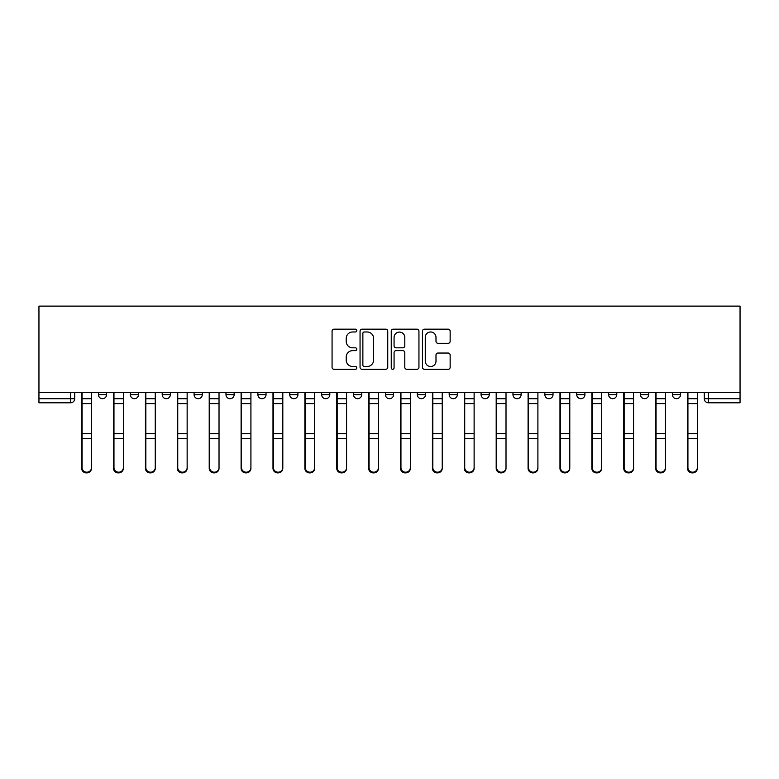 <?xml version="1.0" encoding="UTF-8"?>
<svg xmlns="http://www.w3.org/2000/svg" width="779" height="779" viewBox="0 0 779 779"><rect width="100%" height="100%" fill="white"/><g stroke="black" fill="none" stroke-linecap="round" stroke-linejoin="round"><path stroke-width="1.17" d="M356.792 330.578A1.402 1.402 0 0 0 355.39 329.166L334.074 329.166A2.006 2.006 0 0 0 332.068 331.172L332.068 367.289A2.006 2.006 0 0 0 334.074 369.295L355.39 369.295A1.402 1.402 0 0 0 356.792 367.892A1.402 1.402 0 0 0 355.39 366.49L352.634 366.49A6.417 6.417 0 0 1 346.217 360.064L346.217 357.055A6.417 6.417 0 0 1 352.634 350.638L355.39 350.638A1.402 1.402 0 0 0 356.792 349.235A1.402 1.402 0 0 0 355.39 347.823L352.634 347.823A6.417 6.417 0 0 1 346.217 341.406L346.217 338.398A6.417 6.417 0 0 1 352.634 331.981L355.39 331.981A1.402 1.402 0 0 0 356.792 330.578M417.301 392.363L417.301 394.612L425.47 394.612A4.09 4.09 0 0 1 421.39 398.702A4.09 4.09 0 0 1 417.301 394.612L417.301 392.363M385.41 392.363L385.41 394.612L393.59 394.612A4.09 4.09 0 0 1 389.5 398.702A4.09 4.09 0 0 1 385.41 394.612L385.41 392.363M225.978 394.612L225.978 392.363L225.978 394.612A4.09 4.09 0 0 0 230.068 398.702A4.09 4.09 0 0 1 225.978 394.612L234.158 394.612A4.09 4.09 0 0 1 230.068 398.702M162.207 392.363L162.207 394.612L170.377 394.612A4.09 4.09 0 0 1 166.297 398.702A4.09 4.09 0 0 1 162.207 394.612L162.207 392.363M130.317 394.612L130.317 392.363L130.317 394.612A4.09 4.09 0 0 0 134.407 398.702A4.09 4.09 0 0 1 130.317 394.612L138.496 394.612A4.09 4.09 0 0 1 134.407 398.702A4.09 4.09 0 0 0 138.496 394.612A4.09 4.09 0 0 1 134.407 398.702M98.427 394.612L98.427 392.363L98.427 394.612A4.09 4.09 0 0 0 102.516 398.702A4.09 4.09 0 0 1 98.427 394.612L106.606 394.612A4.09 4.09 0 0 1 102.516 398.702A4.09 4.09 0 0 0 106.606 394.612A4.09 4.09 0 0 1 102.516 398.702M448.139 343.315A2.006 2.006 0 0 0 450.145 341.309L450.145 331.172A2.006 2.006 0 0 0 448.139 329.166L424.458 329.166A2.006 2.006 0 0 0 422.452 331.172L422.452 367.289A2.006 2.006 0 0 0 424.458 369.295L448.139 369.295A2.006 2.006 0 0 0 450.145 367.289L450.145 355.049A2.006 2.006 0 0 0 448.139 353.043L438.002 353.043A2.006 2.006 0 0 0 435.997 355.049L435.997 361.125A5.365 5.365 0 0 1 430.631 366.49A5.365 5.365 0 0 1 425.266 361.125L425.266 337.346A5.365 5.365 0 0 1 430.631 331.981A5.365 5.365 0 0 1 435.997 337.346L435.997 341.309A2.006 2.006 0 0 0 438.002 343.315L448.139 343.315M740.05 392.363L38.95 392.363L38.95 306.108L740.05 306.108L740.05 402.782L708.364 402.782A4.09 4.09 0 0 1 704.284 398.702L740.05 398.702M387.747 331.172A2.006 2.006 0 0 0 385.741 329.166L362.06 329.166A2.006 2.006 0 0 0 360.054 331.172L360.054 367.289A2.006 2.006 0 0 0 362.06 369.295L385.741 369.295A2.006 2.006 0 0 0 387.747 367.289L387.747 331.172M393.259 329.166L416.94 329.166A2.006 2.006 0 0 1 418.946 331.172L418.946 367.289A2.006 2.006 0 0 1 416.94 369.295L406.804 369.295A2.006 2.006 0 0 1 404.798 367.289L404.798 352.644A2.006 2.006 0 0 0 402.792 350.638L396.073 350.638A2.006 2.006 0 0 0 394.067 352.644L394.067 367.892A1.402 1.402 0 0 1 392.665 369.295A1.402 1.402 0 0 1 391.253 367.892L391.253 331.172A2.006 2.006 0 0 1 393.259 329.166M704.284 392.363L704.284 398.702M74.716 392.363L74.716 398.702A4.09 4.09 0 0 1 70.636 402.782L38.95 402.782L38.95 398.702L74.716 398.702A4.09 4.09 0 0 1 70.636 402.782A4.09 4.09 0 0 0 74.716 398.702M38.95 392.363L38.95 398.702M680.573 392.363L680.573 394.612A4.09 4.09 0 0 1 676.484 398.702A4.09 4.09 0 0 1 672.394 394.612L680.573 394.612M672.394 392.363L672.394 394.612M648.683 392.363L648.683 394.612A4.09 4.09 0 0 1 644.593 398.702A4.09 4.09 0 0 1 640.504 394.612L648.683 394.612L648.683 392.363M640.504 392.363L640.504 394.612M616.793 392.363L616.793 394.612A4.09 4.09 0 0 1 612.703 398.702A4.09 4.09 0 0 1 608.623 394.612L616.793 394.612L616.793 392.363M608.623 392.363L608.623 394.612M584.912 392.363L584.912 394.612A4.09 4.09 0 0 1 580.822 398.702A4.09 4.09 0 0 1 576.733 394.612L584.912 394.612M576.733 392.363L576.733 394.612M553.022 392.363L553.022 394.612A4.09 4.09 0 0 1 548.932 398.702A4.09 4.09 0 0 1 544.842 394.612L553.022 394.612M544.842 392.363L544.842 394.612M521.132 392.363L521.132 394.612A4.09 4.09 0 0 1 517.052 398.702A4.09 4.09 0 0 1 512.962 394.612A4.09 4.09 0 0 0 517.052 398.702M512.962 392.363L512.962 394.612L521.132 394.612M489.251 392.363L489.251 394.612A4.09 4.09 0 0 1 485.161 398.702A4.09 4.09 0 0 1 481.071 394.612L489.251 394.612L489.251 392.363M481.071 392.363L481.071 394.612M457.361 392.363L457.361 394.612A4.09 4.09 0 0 1 453.271 398.702A4.09 4.09 0 0 1 449.181 394.612L457.361 394.612A4.09 4.09 0 0 1 453.271 398.702A4.09 4.09 0 0 0 457.361 394.612L457.361 392.363M449.181 392.363L449.181 394.612M425.47 392.363L425.47 394.612M393.59 392.363L393.59 394.612L393.59 392.363M361.699 392.363L361.699 394.612A4.09 4.09 0 0 1 357.61 398.702A4.09 4.09 0 0 1 353.53 394.612L361.699 394.612L361.699 392.363M353.53 392.363L353.53 394.612M329.819 392.363L329.819 394.612A4.09 4.09 0 0 1 325.729 398.702A4.09 4.09 0 0 1 321.639 394.612L329.819 394.612M321.639 392.363L321.639 394.612M297.929 392.363L297.929 394.612A4.09 4.09 0 0 1 293.839 398.702A4.09 4.09 0 0 1 289.749 394.612L297.929 394.612M289.749 392.363L289.749 394.612M266.038 392.363L266.038 394.612A4.09 4.09 0 0 1 261.948 398.702A4.09 4.09 0 0 1 257.868 394.612L266.038 394.612A4.09 4.09 0 0 1 261.948 398.702A4.09 4.09 0 0 0 266.038 394.612M257.868 392.363L257.868 394.612M234.158 392.363L234.158 394.612M202.267 392.363L202.267 394.612A4.09 4.09 0 0 1 198.178 398.702A4.09 4.09 0 0 1 194.088 394.612L202.267 394.612A4.09 4.09 0 0 1 198.178 398.702A4.09 4.09 0 0 0 202.267 394.612L202.267 392.363M194.088 392.363L194.088 394.612M170.377 392.363L170.377 394.612L170.377 392.363M138.496 392.363L138.496 394.612L138.496 392.363M106.606 392.363L106.606 394.612L106.606 392.363M364.27 331.981A1.402 1.402 0 0 0 362.868 333.383L362.868 365.078A1.402 1.402 0 0 0 364.27 366.49L367.182 366.49A6.417 6.417 0 0 0 373.599 360.064L373.599 338.398A6.417 6.417 0 0 0 367.182 331.981L364.27 331.981M404.798 337.443A5.365 5.365 0 0 0 399.432 332.078A5.365 5.365 0 0 0 394.067 337.443L394.067 345.818A2.006 2.006 0 0 0 396.073 347.823L402.792 347.823A2.006 2.006 0 0 0 404.798 345.818L404.798 337.443M81.668 392.363L81.668 468.364A4.703 4.528 180 0 0 86.576 472.892M91.484 467.653L91.484 468.364A4.703 4.528 180 0 1 86.781 472.892A4.703 4.528 180 0 1 82.077 468.364L82.077 467.653A4.703 4.528 0 0 0 86.781 472.191A4.703 4.528 0 0 0 91.484 467.653L91.484 438.538L82.077 438.538L82.077 467.653M82.077 392.363L82.077 438.538M91.484 392.363L91.484 438.538M113.559 392.363L113.559 468.364A4.703 4.528 180 0 0 118.466 472.892M145.439 392.363L145.439 468.364A4.703 4.528 180 0 0 150.347 472.892M123.364 467.653L123.364 468.364A4.703 4.528 180 0 1 118.671 472.892A4.703 4.528 180 0 1 113.968 468.364L113.968 467.653A4.703 4.528 0 0 0 118.671 472.191A4.703 4.528 0 0 0 123.364 467.653L123.364 438.538L113.968 438.538L113.968 467.653M113.968 392.363L113.968 438.538M123.364 392.363L123.364 438.538M155.255 467.653L155.255 468.364A4.703 4.528 180 0 1 150.551 472.892A4.703 4.528 180 0 1 145.848 468.364L145.848 467.653A4.703 4.528 0 0 0 150.551 472.191A4.703 4.528 0 0 0 155.255 467.653L155.255 438.538L145.848 438.538L145.848 467.653M145.848 392.363L145.848 438.538M155.255 392.363L155.255 438.538M177.33 392.363L177.33 468.364A4.703 4.528 180 0 0 182.237 472.892M209.22 392.363L209.22 468.364A4.703 4.528 180 0 0 214.128 472.892M241.1 392.363L241.1 468.364A4.703 4.528 180 0 0 246.008 472.892M187.145 467.653L187.145 468.364A4.703 4.528 180 0 1 182.442 472.892A4.703 4.528 180 0 1 177.739 468.364L177.739 467.653A4.703 4.528 0 0 0 182.442 472.191A4.703 4.528 0 0 0 187.145 467.653L187.145 438.538L177.739 438.538L177.739 467.653M177.739 392.363L177.739 438.538M187.145 392.363L187.145 438.538M219.026 467.653L219.026 468.364A4.703 4.528 180 0 1 214.322 472.892A4.703 4.528 180 0 1 209.629 468.364L209.629 467.653A4.703 4.528 0 0 0 214.322 472.191A4.703 4.528 0 0 0 219.026 467.653L219.026 438.538L209.629 438.538L209.629 467.653M209.629 392.363L209.629 438.538M219.026 392.363L219.026 438.538M250.916 467.653L250.916 468.364A4.703 4.528 180 0 1 246.213 472.892A4.703 4.528 180 0 1 241.509 468.364L241.509 467.653A4.703 4.528 0 0 0 246.213 472.191A4.703 4.528 0 0 0 250.916 467.653L250.916 438.538L241.509 438.538L241.509 467.653M241.509 392.363L241.509 438.538M250.916 392.363L250.916 438.538M272.991 392.363L272.991 468.364A4.703 4.528 180 0 0 277.899 472.892M282.806 467.653L282.806 468.364A4.703 4.528 180 0 1 278.103 472.892A4.703 4.528 180 0 1 273.4 468.364L273.4 467.653A4.703 4.528 0 0 0 278.103 472.191A4.703 4.528 0 0 0 282.806 467.653L282.806 438.538L273.4 438.538L273.4 467.653M273.4 392.363L273.4 438.538M282.806 392.363L282.806 438.538M304.881 392.363L304.881 468.364A4.703 4.528 180 0 0 309.779 472.892M314.687 467.653L314.687 468.364A4.703 4.528 180 0 1 309.984 472.892A4.703 4.528 180 0 1 305.29 468.364L305.29 467.653A4.703 4.528 0 0 0 309.984 472.191A4.703 4.528 0 0 0 314.687 467.653L314.687 438.538L305.29 438.538L305.29 467.653M305.29 392.363L305.29 438.538M314.687 392.363L314.687 438.538M336.762 392.363L336.762 468.364A4.703 4.528 180 0 0 341.669 472.892M346.577 467.653L346.577 468.364A4.703 4.528 180 0 1 341.874 472.892A4.703 4.528 180 0 1 337.171 468.364L337.171 467.653A4.703 4.528 0 0 0 341.874 472.191A4.703 4.528 0 0 0 346.577 467.653L346.577 438.538L337.171 438.538L337.171 467.653M337.171 392.363L337.171 438.538M346.577 392.363L346.577 438.538M368.652 392.363L368.652 468.364A4.703 4.528 180 0 0 373.56 472.892M378.458 467.653L378.458 468.364A4.703 4.528 180 0 1 373.764 472.892A4.703 4.528 180 0 1 369.061 468.364L369.061 467.653A4.703 4.528 0 0 0 373.764 472.191A4.703 4.528 0 0 0 378.458 467.653L378.458 438.538L369.061 438.538L369.061 467.653M369.061 392.363L369.061 438.538M378.458 392.363L378.458 438.538M400.542 392.363L400.542 468.364A4.703 4.528 180 0 0 405.44 472.892M410.348 467.653L410.348 468.364A4.703 4.528 180 0 1 405.645 472.892A4.703 4.528 180 0 1 400.951 468.364L400.951 467.653A4.703 4.528 0 0 0 405.645 472.191A4.703 4.528 0 0 0 410.348 467.653L410.348 438.538L400.951 438.538L400.951 467.653M400.951 392.363L400.951 438.538M410.348 392.363L410.348 438.538M432.423 392.363L432.423 468.364A4.703 4.528 180 0 0 437.331 472.892M442.238 467.653L442.238 468.364A4.703 4.528 180 0 1 437.535 472.892A4.703 4.528 180 0 1 432.832 468.364L432.832 467.653A4.703 4.528 0 0 0 437.535 472.191A4.703 4.528 0 0 0 442.238 467.653L442.238 438.538L432.832 438.538L432.832 467.653M432.832 392.363L432.832 438.538M442.238 392.363L442.238 438.538M464.313 392.363L464.313 468.364A4.703 4.528 180 0 0 469.221 472.892M474.119 467.653L474.119 468.364A4.703 4.528 180 0 1 469.425 472.892A4.703 4.528 180 0 1 464.722 468.364L464.722 467.653A4.703 4.528 0 0 0 469.425 472.191A4.703 4.528 0 0 0 474.119 467.653L474.119 438.538L464.722 438.538L464.722 467.653M464.722 392.363L464.722 438.538M474.119 392.363L474.119 438.538M496.194 392.363L496.194 468.364A4.703 4.528 180 0 0 501.101 472.892M506.009 467.653L506.009 468.364A4.703 4.528 180 0 1 501.306 472.892A4.703 4.528 180 0 1 496.603 468.364L496.603 467.653A4.703 4.528 0 0 0 501.306 472.191A4.703 4.528 0 0 0 506.009 467.653L506.009 438.538L496.603 438.538L496.603 467.653M496.603 392.363L496.603 438.538M506.009 392.363L506.009 438.538M528.084 392.363L528.084 468.364A4.703 4.528 180 0 0 532.992 472.892M537.899 467.653L537.899 468.364A4.703 4.528 180 0 1 533.196 472.892A4.703 4.528 180 0 1 528.493 468.364L528.493 467.653A4.703 4.528 0 0 0 533.196 472.191A4.703 4.528 0 0 0 537.899 467.653L537.899 438.538L528.493 438.538L528.493 467.653M528.493 392.363L528.493 438.538M537.899 392.363L537.899 438.538M559.974 392.363L559.974 468.364A4.703 4.528 180 0 0 564.872 472.892M569.78 467.653L569.78 468.364A4.703 4.528 180 0 1 565.077 472.892A4.703 4.528 180 0 1 560.383 468.364L560.383 467.653A4.703 4.528 0 0 0 565.077 472.191A4.703 4.528 0 0 0 569.78 467.653L569.78 438.538L560.383 438.538L560.383 467.653M560.383 392.363L560.383 438.538M569.78 392.363L569.78 438.538M591.855 392.363L591.855 468.364A4.703 4.528 180 0 0 596.763 472.892M601.67 467.653L601.67 468.364A4.703 4.528 180 0 1 596.967 472.892A4.703 4.528 180 0 1 592.264 468.364L592.264 467.653A4.703 4.528 0 0 0 596.967 472.191A4.703 4.528 0 0 0 601.67 467.653L601.67 438.538L592.264 438.538L592.264 467.653M592.264 392.363L592.264 438.538M601.67 392.363L601.67 438.538M623.745 392.363L623.745 468.364A4.703 4.528 180 0 0 628.653 472.892M633.561 467.653L633.561 468.364A4.703 4.528 180 0 1 628.857 472.892A4.703 4.528 180 0 1 624.154 468.364L624.154 467.653A4.703 4.528 0 0 0 628.857 472.191A4.703 4.528 0 0 0 633.561 467.653L633.561 438.538L624.154 438.538L624.154 467.653M624.154 392.363L624.154 438.538M633.561 392.363L633.561 438.538M655.636 392.363L655.636 468.364A4.703 4.528 180 0 0 660.534 472.892M665.441 467.653L665.441 468.364A4.703 4.528 180 0 1 660.738 472.892A4.703 4.528 180 0 1 656.045 468.364L656.045 467.653A4.703 4.528 0 0 0 660.738 472.191A4.703 4.528 0 0 0 665.441 467.653L665.441 438.538L656.045 438.538L656.045 467.653M656.045 392.363L656.045 438.538M665.441 392.363L665.441 438.538M687.516 392.363L687.516 468.364A4.703 4.528 180 0 0 692.424 472.892M697.332 467.653L697.332 468.364A4.703 4.528 180 0 1 692.628 472.892A4.703 4.528 180 0 1 687.925 468.364L687.925 467.653A4.703 4.528 0 0 0 692.628 472.191A4.703 4.528 0 0 0 697.332 467.653L697.332 438.538L687.925 438.538L687.925 467.653M687.925 392.363L687.925 438.538M697.332 392.363L697.332 438.538M70.636 392.363L70.636 402.782M708.364 392.363L708.364 402.782M81.668 398.702L91.484 398.702M91.484 433.611L82.077 433.611M91.484 403.629L82.077 403.629M113.559 398.702L123.364 398.702M145.439 398.702L155.255 398.702M123.364 433.611L113.968 433.611M123.364 403.629L113.968 403.629M155.255 433.611L145.848 433.611M155.255 403.629L145.848 403.629M177.33 398.702L187.145 398.702M209.22 398.702L219.026 398.702M241.1 398.702L250.916 398.702M187.145 433.611L177.739 433.611M187.145 403.629L177.739 403.629M219.026 433.611L209.629 433.611M219.026 403.629L209.629 403.629M250.916 433.611L241.509 433.611M250.916 403.629L241.509 403.629M272.991 398.702L282.806 398.702M282.806 433.611L273.4 433.611M282.806 403.629L273.4 403.629M304.881 398.702L314.687 398.702M314.687 433.611L305.29 433.611M314.687 403.629L305.29 403.629M336.762 398.702L346.577 398.702M346.577 433.611L337.171 433.611M346.577 403.629L337.171 403.629M368.652 398.702L378.458 398.702M378.458 433.611L369.061 433.611M378.458 403.629L369.061 403.629M400.542 398.702L410.348 398.702M410.348 433.611L400.951 433.611M410.348 403.629L400.951 403.629M432.423 398.702L442.238 398.702M442.238 433.611L432.832 433.611M442.238 403.629L432.832 403.629M464.313 398.702L474.119 398.702M474.119 433.611L464.722 433.611M474.119 403.629L464.722 403.629M496.194 398.702L506.009 398.702M506.009 433.611L496.603 433.611M506.009 403.629L496.603 403.629M528.084 398.702L537.899 398.702M537.899 433.611L528.493 433.611M537.899 403.629L528.493 403.629M559.974 398.702L569.78 398.702M569.78 433.611L560.383 433.611M569.78 403.629L560.383 403.629M591.855 398.702L601.67 398.702M601.67 433.611L592.264 433.611M601.67 403.629L592.264 403.629M623.745 398.702L633.561 398.702M633.561 433.611L624.154 433.611M633.561 403.629L624.154 403.629M655.636 398.702L665.441 398.702M665.441 433.611L656.045 433.611M665.441 403.629L656.045 403.629M687.516 398.702L697.332 398.702M697.332 433.611L687.925 433.611M697.332 403.629L687.925 403.629"/></g></svg>
